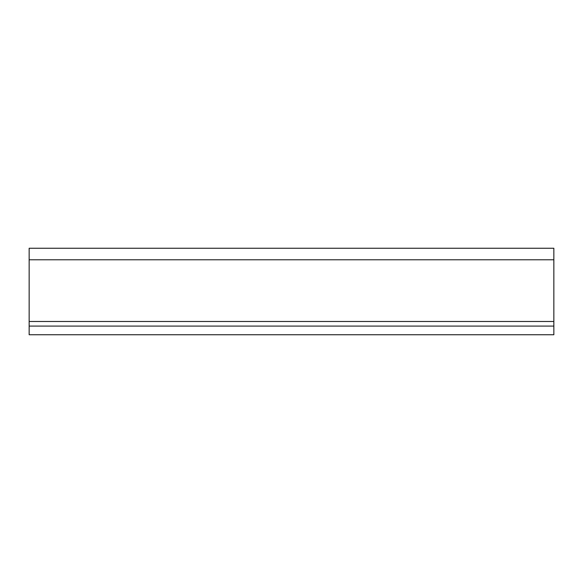 <?xml version="1.0" encoding="UTF-8"?>
<svg xmlns="http://www.w3.org/2000/svg" width="583" height="583" viewBox="0 0 583 583"><rect width="100%" height="100%" fill="white"/><g stroke="black" fill="none" stroke-linecap="round" stroke-linejoin="round"><path stroke-width="0.87" d="M29.15 321.481L29.15 248.256L553.85 248.256L553.85 334.744L29.15 334.744L29.15 321.481L553.85 321.481M29.15 326.094L553.85 326.094M29.15 259.785L553.85 259.785"/></g></svg>
